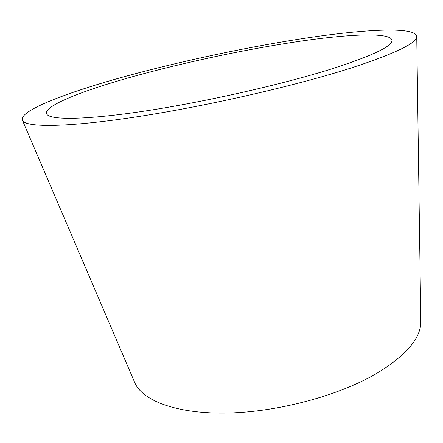 <?xml version="1.0" encoding="UTF-8"?>
<svg xmlns="http://www.w3.org/2000/svg" width="443" height="443" viewBox="0 0 443 443"><rect width="100%" height="100%" fill="white"/><g stroke="black" fill="none" stroke-linecap="round" stroke-linejoin="round"><path stroke-width="0.66" d="M333.086 68.455C284.484 83.865 207.629 101.419 147.242 110.684C86.712 119.981 50.386 120.308 46.82 114.2C42.096 106.398 82.625 90.522 134.401 76.207C185.656 62.048 247.615 48.952 299.767 41.271C351.349 33.74 392.498 32.117 391.977 40.834C391.241 46.748 371.605 55.956 333.086 68.455M420.789 320.029L420.828 322.836C420.219 339.072 405.328 356.034 376.162 373.726C338.602 395.61 278.891 411.735 228.798 413.009C178.623 414.288 143.798 401.519 135.165 383.555L134.063 380.974M124.671 76.589C182.87 60.608 252.178 45.994 311.169 37.306C369.384 28.817 417.273 26.735 416.741 36.913C416.032 43.475 394.453 53.741 352.002 67.718C297.07 85.388 208.022 105.883 138.116 116.62C68.034 127.407 26.669 127.639 22.604 120.69C17.116 111.448 65.409 92.875 124.671 76.589M420.828 322.836L416.741 36.913M135.165 383.555L22.604 120.69"/></g></svg>
